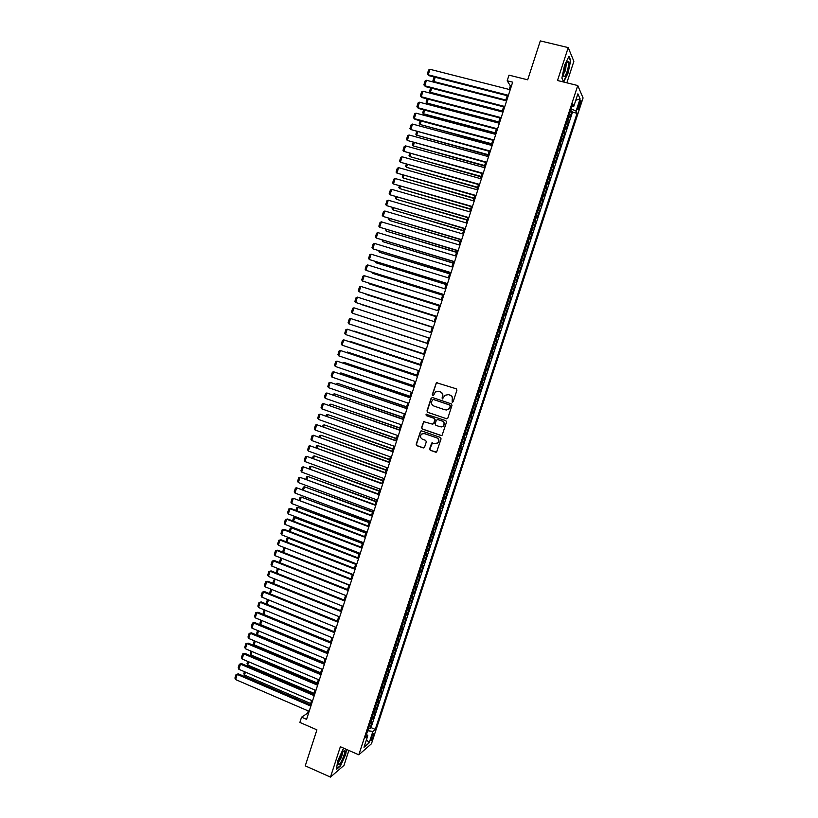 <?xml version="1.0" encoding="UTF-8"?>
<svg xmlns="http://www.w3.org/2000/svg" width="818" height="818" viewBox="0 0 818 818"><rect width="100%" height="100%" fill="white"/><g stroke="black" fill="none" stroke-linecap="round" stroke-linejoin="round"><path stroke-width="1.23" d="M452.201 402.231L453.182 401.72L456.925 390.227L456.229 388.795L436.362 382.681L432.272 394.665L432.753 395.667L433.468 395.534L435.38 391.955L438.663 391.352L440.227 391.873C442.19 392.763 442.927 394.296 442.446 396.454L442.456 398.939L445.043 395.268L448.387 394.624L449.961 395.145C451.935 396.045 452.671 397.568 452.201 399.736L452.201 402.231M447.906 394.491L450.227 395.186C452.201 396.076 452.947 397.609 452.466 399.767L452.487 402.262M433.039 395.697L432.272 394.665M442.732 398.969L441.965 397.937M373.325 736.251L373.765 733.92C373.233 733.552 372.384 734.932 371.208 738.071L370.779 740.402C371.3 740.76 372.159 739.38 373.325 736.251M429.593 448.97L430.288 450.411L436.648 452.017L441.076 438.857L440.381 437.415L421.659 430.912L420.605 431.117L416.178 444.246L416.863 445.687L423.172 447.906L424.562 447.201L426.321 441.781L425.626 440.35L422.497 439.256C420.268 437.906 419.941 436.178 421.526 434.082L424.358 433.52L436.679 437.804C438.898 439.113 439.246 440.83 437.722 442.937L434.808 443.56L431.669 443.059L429.593 448.97L430.575 450.391L436.117 452.303M566.843 82.833L573.868 61.319L568.224 47.608L540.299 40.9L527.682 79.816L509.011 75.144L507.191 80.788L512.661 82.158L306.566 719.349L301.566 717.181L299.879 722.427L316.914 729.85L305.257 765.832L330.462 777.1L344 765.372L348.877 750.454M568.224 47.608L557.498 80.501L577.753 85.542L358.805 754.799L340.36 746.732L330.462 777.1M446.454 418.775L447.855 418.059L452.006 405.309L451.311 403.877L432.497 397.517L431.106 398.243L426.996 410.922L427.681 412.344L446.884 418.826M446.536 422.098L442.088 435.299L440.994 435.534L422.262 429.031L421.577 427.599L423.673 421.679L432.303 424.092L433.693 423.376L434.869 419.767L434.174 418.335L426.27 415.626L426.035 414.256L445.841 420.667L446.536 422.098M368.57 727.959L369.91 728.541L371.945 722.325L370.728 723.316L372.088 719.155L371.362 719.421M371.955 717.611L373.305 718.184L375.339 711.967L374.133 712.918L375.493 708.756L374.767 709.012M375.35 707.243L376.689 707.815L378.734 701.588L377.538 702.509L378.898 698.347L378.182 698.582M378.744 696.875L380.094 697.437L382.129 691.21L380.943 692.089L382.313 687.918L381.597 688.142M382.139 686.486L383.489 687.048L385.534 680.811L384.358 681.66L385.728 677.478L385.012 677.693M385.544 676.087L386.894 676.639L388.939 670.392L387.783 671.21L389.143 667.028L388.438 667.232M388.949 665.668L390.309 666.23L392.354 659.973L391.198 660.75L392.568 656.568L391.873 656.752M392.364 655.249L393.714 655.801L395.769 649.533L394.624 650.279L396.004 646.087L395.298 646.261M395.779 644.809L397.139 645.361L399.184 639.083L398.059 639.799L399.429 635.596L398.734 635.76M399.194 634.359L400.554 634.901L402.609 628.623L401.495 629.298L402.865 625.095L402.18 625.249M402.62 623.899L403.98 624.441L406.035 618.152L404.93 618.786L406.311 614.584L405.626 614.717M406.045 613.418L407.415 613.96L409.47 607.662L408.376 608.265L409.757 604.052L409.072 604.175M409.481 602.927L410.851 603.469L412.906 597.16L411.822 597.733L413.202 593.51L412.528 593.623M412.916 592.426L414.286 592.958L416.352 586.649L415.278 587.181L416.659 582.958L415.984 583.05M416.362 581.915L417.722 582.447L419.798 576.128L418.734 576.618L420.115 572.395L419.45 572.477M419.798 571.383L421.178 571.915L423.243 565.586L422.19 566.046L423.581 561.813L422.916 561.884M423.254 560.851L424.624 561.373L426.699 555.033L425.657 555.463L427.047 551.22L426.382 551.281M426.699 550.299L428.08 550.811L430.156 544.471L429.123 544.86L430.513 540.616L429.859 540.657M430.156 539.727L431.536 540.248L433.612 533.898L432.599 534.246L433.99 529.992L433.336 530.023M433.622 529.154L435.002 529.665L437.078 523.305L436.076 523.622L437.466 519.369L436.822 519.379M437.088 518.561L438.468 519.072L440.554 512.702L439.563 512.978L440.953 508.724L440.309 508.724M440.554 507.958L441.945 508.459L444.031 502.088L443.049 502.324L444.44 498.06L443.796 498.05M444.031 497.334L445.421 497.845L447.507 491.465L446.536 491.659L447.927 487.395L447.293 487.364M447.507 486.71L448.898 487.211L450.984 480.82L450.033 480.984L451.424 476.71L450.79 476.669M450.994 476.066L452.385 476.557L454.471 470.166L453.53 470.289L454.931 466.015L454.297 465.963M454.481 465.411L455.871 465.902L457.968 459.501L457.027 459.593L458.438 455.299L457.804 455.237M457.968 454.736L459.368 455.227L461.464 448.816L460.534 448.867L461.945 444.583L461.321 444.501M461.464 444.062L462.865 444.542L464.961 438.121L464.051 438.141L465.452 433.847L464.839 433.755M464.961 433.366L466.362 433.847L468.469 427.415L467.569 427.395L468.97 423.09L468.356 422.988M468.469 422.65L469.869 423.131L471.976 416.699L471.086 416.638L472.497 412.333L471.884 412.211M471.976 411.935L473.377 412.405L475.483 405.963L474.614 405.871L476.025 401.556L475.411 401.423M475.493 401.198L476.894 401.669L479 395.217L478.141 395.084L479.553 390.769L478.949 390.615M479.011 390.452L480.411 390.912L482.528 384.46L481.669 384.286L483.09 379.961L482.487 379.808M482.528 379.685L483.939 380.155L486.056 373.683L485.207 373.478L486.628 369.153L486.035 368.979M486.056 368.918L487.467 369.378L489.583 362.895L488.755 362.65L490.166 358.325L489.583 358.131L490.994 358.581L493.121 352.098L491.7 351.648L493.121 352.098M492.303 351.812L493.714 347.476L494.532 347.773L496.659 341.29L495.238 340.84M495.268 340.758L495.851 340.963L497.272 336.617L498.07 336.965L500.197 330.462L498.776 330.012M498.827 329.879L499.409 330.104L500.831 325.748L501.618 326.126L503.745 319.623L502.324 319.184M502.385 318.989L502.968 319.224L504.389 314.869L505.166 315.288L507.303 308.775L505.872 308.335M505.953 308.079L506.526 308.335L507.958 303.969L508.724 304.429L510.851 297.905L509.43 297.466M509.532 297.159L510.095 297.425L511.526 293.059L512.283 293.55L514.42 287.026L512.988 286.597M513.111 286.228L513.673 286.515L515.105 282.138L515.841 282.67L517.978 276.136L516.557 275.707M516.69 275.288L517.242 275.574L518.684 271.198L519.41 271.77L521.547 265.226L520.115 264.797M520.279 264.326L520.831 264.633L522.262 260.257L522.978 260.86L525.125 254.306L523.694 253.887M523.868 253.355L524.42 253.672L525.851 249.286L526.557 249.93L528.704 243.375L527.273 242.956M527.457 242.363L528.009 242.701L529.44 238.314L530.136 238.999L532.283 232.424L530.851 232.005M531.056 231.361L531.598 231.719L533.039 227.322L533.725 228.038L535.872 221.463L534.43 221.054M534.665 220.349L535.197 220.717L536.639 216.31L537.314 217.077L539.471 210.492L538.019 210.083M538.275 209.326L538.806 209.705L540.248 205.298L540.903 206.095L543.06 199.5L541.618 199.101M541.884 198.283L542.416 198.672L543.858 194.265L544.502 195.103L546.659 188.498L545.217 188.099M545.504 187.22L546.025 187.639L547.477 183.212L548.101 184.101L550.269 177.486L548.817 177.087M549.123 176.156L549.645 176.576L551.097 172.158L551.71 173.079L553.878 166.453L552.426 166.064M552.753 165.072L553.265 165.512L554.716 161.085L555.32 162.046L557.498 155.41L556.035 155.021M556.383 153.978L556.894 154.428L558.346 149.991L558.939 150.993L561.107 144.357L559.655 143.968M560.013 142.864L560.524 143.334L561.976 138.886L562.559 139.929L564.737 133.283L563.275 132.905M563.653 131.739L564.164 132.219L565.616 127.772L566.189 128.855L568.367 122.199L567.303 120.604M566.905 121.821L568.367 122.199M579.328 102.771L577.805 109.54C578.101 110.144 578.643 109.367 579.41 107.189L580.933 100.43C580.627 99.827 580.095 100.604 579.328 102.771M577.753 85.542L583.081 97.956L371.454 743.766L358.805 754.799M369.91 728.541L371.024 727.611L375.237 729.421L577.079 113.324L576.066 111.136L571.158 108.804M375.237 729.421L372.916 731.364L369.184 742.795L364 747.263L367.793 735.679L365.38 737.703L572.723 104.019L573.796 106.299L577.876 93.835L580.085 98.855L576.066 111.136M371.024 727.611L572.498 112.148L571.997 111.105L569.819 117.761L568.766 116.146M564.164 132.219L564.737 133.283M560.524 143.334L561.107 144.357M556.894 154.428L557.498 155.41M553.265 165.512L553.878 166.453M549.645 176.576L550.269 177.486M546.025 187.639L546.659 188.498M542.416 198.672L543.06 199.5M538.806 209.705L539.471 210.492M535.197 220.717L535.872 221.463M531.598 231.719L532.283 232.424M528.009 242.701L528.704 243.375M524.42 253.672L525.125 254.306M520.831 264.633L521.547 265.226M517.242 275.574L517.978 276.136M513.673 286.515L514.42 287.026M510.095 297.425L510.851 297.905M506.526 308.335L507.303 308.775M502.968 319.224L503.745 319.623M499.409 330.104L500.197 330.462M495.851 340.963L496.659 341.29M490.994 358.581L490.166 358.325M487.467 369.378L486.628 369.153M483.939 380.155L483.09 379.961M480.411 390.912L479.553 390.769M476.894 401.669L476.025 401.556M473.377 412.405L472.497 412.333M469.869 423.131L468.97 423.09M466.362 433.847L465.452 433.847M462.865 444.542L461.945 444.583M459.368 455.227L458.438 455.299M455.871 465.902L454.931 466.015M452.385 476.557L451.424 476.71M448.898 487.211L447.927 487.395M445.421 497.845L444.44 498.06M441.945 508.459L440.953 508.724M438.468 519.072L437.466 519.369M435.002 529.665L433.99 529.992M431.536 540.248L430.513 540.616M428.08 550.811L427.047 551.22M424.624 561.373L423.581 561.813M421.178 571.915L420.115 572.395M417.722 582.447L416.659 582.958M414.286 592.958L413.202 593.51M410.851 603.469L409.757 604.052M407.415 613.96L406.311 614.584M403.98 624.441L402.865 625.095M400.554 634.901L399.429 635.596M397.139 645.361L396.004 646.087M393.714 655.801L392.568 656.568M390.309 666.23L389.143 667.028M386.894 676.639L385.728 677.478M383.489 687.048L382.313 687.918M380.094 697.437L378.898 698.347M376.689 707.815L375.493 708.756M373.305 718.184L372.088 719.155M308.263 710.944L307.527 713.214L301.566 717.181M507.191 80.788L510.381 85.9L509.236 89.459M507.221 95.696L505.616 100.655L434.522 82.352L432.967 80.624L434.133 76.984M503.612 106.851L501.996 111.831M500.013 117.986L498.387 122.997M496.414 129.121L494.788 134.142M492.814 140.226L491.189 145.277M489.225 151.33L487.589 156.402M485.647 162.414L483.99 167.516M482.058 173.488L480.411 178.61M478.489 184.551L476.822 189.684M474.91 195.594L473.244 200.758M471.352 206.627L469.675 211.811M467.784 217.639L466.096 222.844M464.225 228.641L462.538 233.866M460.677 239.633L458.98 244.879M457.119 250.605L455.421 255.881M453.581 261.576L451.863 266.862M450.033 272.517L448.315 277.834M446.505 283.457L444.777 288.795M442.967 294.378L441.239 299.736M439.44 305.288L437.702 310.666M435.922 316.177L434.174 321.576M432.405 327.057L430.646 332.486M428.888 337.926L427.129 343.356M425.37 348.816L423.622 354.204M421.853 359.685L420.125 365.043M418.346 370.534L416.618 375.861M414.838 381.382L413.131 386.669M411.331 392.211L409.634 397.456M407.834 403.018L406.147 408.243M404.348 413.826L402.671 419.01M400.851 424.614L399.194 429.767M397.374 435.391L395.718 440.503M393.887 446.147L392.251 451.229M390.411 456.894L388.785 461.945M386.945 467.63L385.319 472.651M383.478 478.356L381.863 483.336M380.012 489.062L378.417 494.011M376.556 499.757L374.961 504.675M373.1 510.442L371.525 515.32M369.654 521.107L368.08 525.954M366.208 531.761L364.644 536.577M362.763 542.406L361.219 547.191M359.327 553.04L357.793 557.784M355.891 563.653L354.368 568.367M352.466 574.256L350.953 578.94M349.041 584.85L347.538 589.502M276.975 573.254L278.417 568.735L345.605 595.453L344.122 600.044M342.2 605.995L340.717 610.576M338.785 616.547L337.313 621.097M335.38 627.089L333.918 631.608M331.975 637.611L330.523 642.099M328.57 648.132L327.139 652.58M325.175 658.633L323.754 663.05M321.791 669.124L320.37 673.5M318.396 679.594L316.995 683.95M315.012 690.055L313.621 694.38M311.638 700.505L310.247 704.799M511.373 86.156L510.381 85.9M308.427 713.603L307.527 713.214M570.535 110.727L571.997 111.105M572.498 112.148L577.079 113.324M571.956 106.381L573.796 106.299M558.346 149.991L557.835 149.53M554.716 161.085L554.205 160.635M551.097 172.158L550.575 171.719M547.477 183.212L546.956 182.803M543.858 194.265L543.336 193.856M540.248 205.298L539.716 204.909M536.639 216.31L536.107 215.942M533.039 227.322L532.498 226.964M529.44 238.314L528.898 237.966M525.851 249.286L525.299 248.958M522.262 260.257L521.71 259.94M518.684 271.198L518.121 270.901M515.105 282.138L514.542 281.852M511.526 293.059L510.964 292.793M507.958 303.969L507.385 303.713M504.389 314.869L503.816 314.623M500.831 325.748L500.248 325.523M497.272 336.617L496.69 336.402M493.714 347.476L493.131 347.272M488.162 362.466L488.755 362.65M484.614 373.305L485.207 373.478M481.076 384.133L481.669 384.286M477.538 394.941L478.141 395.084M474 405.738L474.614 405.871M470.473 416.526L471.086 416.638M466.945 427.293L467.569 427.395M463.428 438.049L464.051 438.141M459.91 448.796L460.534 448.867M456.403 459.532L457.027 459.593M452.896 470.248L453.53 470.289M449.389 480.953L450.033 480.984M445.892 491.649L446.536 491.659M442.395 502.324L443.049 502.324M438.908 512.988L439.563 512.978M435.421 523.643L436.076 523.622M431.945 534.277L432.599 534.246M428.468 544.911L429.123 544.86M424.992 555.524L425.657 555.463M421.526 566.117L422.19 566.046M418.059 576.71L418.734 576.618M414.603 587.283L415.278 587.181M411.147 597.846L411.822 597.733M407.691 608.398L408.376 608.265M404.245 618.929L404.93 618.786M400.8 629.451L401.495 629.298M397.364 639.962L398.059 639.799M393.928 650.463L394.624 650.279M390.493 660.944L391.198 660.75M387.067 671.414L387.783 671.21M383.652 681.875L384.358 681.66M380.227 692.325L380.943 692.089M376.812 702.754L377.538 702.509M373.407 713.173L374.133 712.918M367.793 735.679L366.495 734.288M370.002 723.582L370.728 723.316M367.65 730.76L372.916 731.364M575.78 100.225L580.085 98.855M369.184 742.795L366.505 739.625M564.553 65.195L561.894 78.099L563.684 81.953L568.06 73.129L570.719 60.389L569.001 56.299L564.553 65.195M344.112 748.368L343.008 749.278L337.67 761.077L336.443 769.421L340.503 765.924L345.738 754.298L346.484 749.411M438.213 391.229L440.503 391.914C442.466 392.804 443.203 394.327 442.722 396.485L442.241 397.967M437.364 382.497L436.27 383.274L432.558 394.705M432.425 397.497L431.393 398.274L427.282 410.943L427.978 412.374L446.73 418.796M450.156 406.004L449.665 405.002L433.151 399.409L431.679 401.474C431.198 403.632 431.935 405.155 433.888 406.045L445.166 409.89L448.581 409.194L450.421 406.035L449.665 405.002M433.438 399.44L449.931 405.022M446.117 410.063L448.847 409.215L449.644 407.569M450.421 406.035L449.91 407.599M424.562 421.434L423.632 422.2L421.873 427.609L422.558 429.041L441.495 435.585M432.763 424.143L433.98 423.387L435.145 419.787L434.46 418.356L426.27 415.626M426.71 414.102L426.567 415.646M440.207 426.812L443.09 426.209C444.655 424.092 444.317 422.374 442.078 421.055L437.722 419.552L436.321 420.268L435.156 423.877L435.841 425.309L440.207 426.812M441.209 426.965L443.366 426.219C444.931 424.102 444.593 422.385 442.354 421.065L442.078 421.055M437.558 419.511L442.354 421.065M432.507 442.783L429.879 448.949M435.994 443.704L438.008 442.927C439.522 440.82 439.174 439.113 436.965 437.804L436.679 437.804M423.571 433.366L436.965 437.804M421.464 430.861L420.575 431.618L416.474 444.235L417.16 445.667L423.724 447.947M505.81 100.041L433.837 81.534L435.196 77.26M434.522 82.352L432.967 80.624M508.407 95.307L428.223 74.806L428.939 75.655L508.203 95.941M510.217 89.714L429.982 69.305L428.223 74.806L427.354 73.886L428.571 70.051L429.982 69.305M428.939 75.655L427.354 73.886M567.119 71.452C568.817 65.583 569.113 62.26 568.009 61.473C567.171 61.769 566.189 63.548 565.074 66.82L563.52 74.479C563.766 78.211 564.962 77.199 567.119 71.452M563.541 74.049L565.504 70.409L566.322 63.651M568.755 56.79L570.361 60.614L567.784 72.955L563.551 81.503L561.915 77.996M344.623 750.75L344.317 750.535C341.781 752.662 339.797 756.844 338.345 763.082L338.458 764.411C339.552 766.793 345.953 752.58 344.623 750.75M346.188 749.278L345.421 754.308L340.349 765.576L336.525 768.859M338.55 761.844C340.769 759.37 342.098 756.261 342.527 752.499L342.476 752.376M502.272 110.992L430.401 92.291L431.096 93.088L502.088 111.565M431.7 88.221L430.401 92.291L429.542 91.381L430.636 87.945M431.096 93.088L429.542 91.381M498.735 121.933L426.965 103.048L427.671 103.825L498.561 122.485M428.203 99.172L426.965 103.048L426.106 102.127L427.139 98.896M427.671 103.825L426.106 102.127M495.207 132.853L423.54 113.784L424.256 114.53L495.033 133.375M424.716 110.113L423.54 113.784L422.691 112.853L423.652 109.827M491.669 143.763L420.125 124.51L491.516 144.265M421.229 121.033L420.125 124.51L419.276 123.569L420.166 120.757M504.788 106.493L424.736 85.778L425.452 86.606L504.594 107.097M506.598 100.9L426.475 80.287L424.736 85.778L423.857 84.857L425.084 81.013L426.475 80.287M425.452 86.606L423.857 84.857M501.178 117.669L421.239 96.739L421.965 97.536L500.984 118.242M502.978 112.086L422.988 91.258L421.239 96.739L420.37 95.808L421.587 91.974L422.988 91.258M421.965 97.536L420.37 95.808M497.569 128.835L417.753 107.69L418.489 108.467L497.385 129.377M499.369 123.252L419.491 102.209L417.753 107.69L416.883 106.739L418.11 102.915L419.491 102.209M493.96 139.98L414.266 118.62L415.012 119.367L493.796 140.492M495.759 134.408L416.014 113.16L414.266 118.62L413.407 117.669L414.624 113.845L416.014 113.16M488.152 154.663L416.699 135.226L487.998 155.134M417.753 131.954L416.699 135.226L415.861 134.275L416.689 131.657M490.36 151.105L410.789 129.541L490.207 151.596M492.16 145.543L412.528 124.08L410.789 129.541L409.93 128.579L411.147 124.765L412.528 124.08M484.624 165.553L413.294 145.931L484.491 165.993M414.276 142.843L413.294 145.931L412.446 144.97L413.213 142.557M486.761 162.23L407.313 140.451L486.618 162.68M488.561 156.667L409.051 135.001L407.313 140.451L406.464 139.479L407.681 135.665L409.051 135.001M481.117 176.422L409.879 156.616L480.984 176.831M410.8 153.733L409.879 156.616L409.041 155.645L409.746 153.436M483.172 173.334L403.847 151.35L483.039 173.753M484.972 167.782L405.575 145.901L403.847 151.35L402.998 150.359L404.204 146.555L405.575 145.901M477.6 187.281L406.474 167.291L477.477 187.659M407.333 164.602L406.474 167.291L405.636 166.31L406.28 164.306M479.583 184.418L400.38 162.23L479.46 184.817M481.383 178.876L402.108 156.79L400.38 162.23L399.532 161.228L400.748 157.424L402.108 156.79M474.092 198.13L403.069 177.956L473.98 198.477M403.867 175.461L403.069 177.956L402.241 176.964L402.814 175.164M476.004 195.492L396.914 173.099L475.882 195.87M477.794 189.96L398.642 167.659L396.914 173.099L396.076 172.087L397.282 168.293L398.642 167.659M470.595 208.958L399.675 188.6L470.483 209.285M400.411 186.31L399.675 188.6L398.847 187.598L399.358 186.003M472.426 206.555L393.458 183.948L472.313 206.903M474.215 201.034L395.186 178.528L393.458 183.948L392.62 182.935L393.826 179.142L395.186 178.528M467.098 219.776L396.28 199.244L466.996 220.073M396.955 197.138L396.28 199.244L395.462 198.232L395.902 196.831M468.857 217.608L390.002 194.786L468.755 217.915M470.636 212.087L391.73 189.377L390.002 194.786L389.174 193.764L390.38 189.97L391.73 189.377M463.601 230.584L392.896 209.868L463.509 230.86M393.499 207.956L392.896 209.868L392.078 208.846L392.456 207.649M465.278 228.641L386.556 205.615L465.197 228.928M467.068 223.13L388.274 200.206L386.556 205.615L385.728 204.582L386.934 200.799L388.274 200.206M460.105 241.371L389.511 220.471L460.033 241.617M390.053 218.764L389.511 220.471L388.693 219.439L389.01 218.447M461.72 239.664L383.11 216.433L461.638 239.919M463.499 234.153L384.828 211.024L383.11 216.433L382.282 215.39L383.489 211.606L384.828 211.024M456.628 252.159L386.127 231.075L456.556 252.373M386.617 229.551L386.127 231.075L385.575 229.244M458.162 250.666L379.664 227.24L458.09 250.891M459.941 245.165L381.392 221.842L379.664 227.24L378.846 226.177L380.053 222.404L381.392 221.842M453.141 262.926L382.752 241.658L453.08 263.11M383.172 240.328L382.752 241.658L382.129 240.022M454.603 261.668L376.229 238.028L454.542 261.862M456.383 256.167L377.947 232.629L376.229 238.028L375.411 236.954L376.617 233.181L377.947 232.629M449.665 273.672L379.378 252.23L449.614 273.836M379.746 251.095L379.378 252.23L378.703 250.778M451.055 272.639L372.793 248.795L450.994 272.813M452.824 267.159L374.511 243.416L372.793 248.795L371.986 247.721L373.182 243.958L374.511 243.416M446.188 284.419L376.014 262.793L446.147 284.552M376.311 261.852L376.014 262.793L375.268 261.525M447.507 283.611L369.368 259.562L447.456 283.754M449.276 278.13L371.086 254.183L369.368 259.562L368.56 258.478L369.756 254.715L371.086 254.183M442.722 295.145L372.65 273.345L442.691 295.247M372.885 272.588L372.65 273.345L371.853 272.271M443.959 294.562L365.943 270.308L443.929 294.674M445.728 289.091L367.66 264.94L365.943 270.308L365.145 269.214L366.341 265.451L367.66 264.94M439.256 305.85L369.286 283.877L439.235 305.932M369.46 283.314L369.286 283.877L368.703 283.079M440.421 305.503L362.527 281.044L440.401 305.584M442.19 300.032L364.235 275.676L362.527 281.044L361.73 279.94L362.916 276.187L364.235 275.676M435.8 316.556L365.932 294.398L435.779 316.607M436.894 316.423L359.112 291.77L436.873 316.484M438.652 310.963L360.82 286.412L359.112 291.77L358.315 290.656L359.511 286.903L360.82 286.412M432.344 327.241L362.579 304.909L432.333 327.272M433.366 327.343L355.697 302.476L433.356 327.364M435.125 321.883L357.405 297.128L355.697 302.476L354.91 301.351L356.096 297.609L357.405 297.128M429.839 338.233L352.292 313.182L353.989 307.834L431.597 332.793M352.292 313.182L351.505 312.036L352.691 308.294L353.989 307.834M427.17 343.233L357.558 320.646L427.17 343.253M426.321 349.122L348.887 323.856L350.585 318.519L428.08 343.662L350.585 318.519L349.296 318.979L348.1 322.711L348.887 323.856M423.734 353.867L354.214 331.126L423.724 353.908M422.804 359.992L345.493 334.531L347.19 329.194L424.573 354.511M424.562 354.562L347.19 329.194L345.891 329.644L344.705 333.376L345.493 334.531M420.299 364.48L350.871 341.597L420.278 364.552M350.073 341.863L350.717 342.077M416.873 375.084L347.538 352.047L416.843 375.176M346.413 352.415L347.538 352.047L347.323 352.722M413.448 385.667L344.204 362.486L413.407 385.789M342.906 362.998L344.204 362.486L343.938 363.345M419.286 370.851L342.088 345.186L343.785 339.859L421.065 365.349M421.045 365.421L343.785 339.859L342.507 340.298L341.31 344.02L342.088 345.186M415.779 381.689L338.703 355.83L340.4 350.513L417.569 376.178M417.538 376.27L340.4 350.513L339.112 350.932L337.926 354.654L338.703 355.83M412.282 392.528L335.319 366.464L337.006 361.147L414.072 386.986M414.031 387.108L337.006 361.147L335.728 361.556L334.542 365.278L335.319 366.464M410.022 396.249L340.881 372.916L409.982 396.393M339.521 373.611L340.881 372.916L340.544 373.959M408.775 403.346L331.934 377.088L333.621 371.781L410.575 397.783M410.524 397.937L333.621 371.781L332.343 372.18L331.167 375.891L331.934 377.088M406.607 406.812L337.558 383.335L406.556 406.986M336.147 384.215L337.558 383.335L337.169 384.562M405.288 414.143L328.55 387.691L330.237 382.395L407.088 408.56M407.027 408.744L330.237 382.395L328.969 382.773L327.793 386.485L328.55 387.691M403.202 417.364L334.235 393.734L403.131 417.569M332.762 394.808L334.235 393.734L333.785 395.155M401.791 424.941L325.175 398.284L326.863 392.988L403.611 419.337M403.54 419.542L326.863 392.988L325.595 393.366L324.419 397.067L325.175 398.284M399.787 427.906L330.922 404.133L399.716 428.131M329.398 405.38L329.674 404.481L330.922 404.133L330.411 405.738M398.305 435.718L321.811 408.867L323.488 403.581L400.125 430.094M400.053 430.329L323.488 403.581L322.231 403.939L321.055 407.64L321.811 408.867M396.382 438.428L327.609 414.511L396.301 438.683M326.024 415.943L326.372 414.849L327.609 414.511L327.047 416.301M394.828 446.475L318.437 419.429L320.124 414.153L396.648 440.83M396.566 441.096L320.124 414.153L318.867 414.501L317.691 418.192L318.437 419.429M392.988 448.939L324.306 424.879L392.896 449.225M322.66 426.495L323.069 425.207L324.306 424.879L323.672 426.853M391.352 457.231L315.083 429.992L316.76 424.716L393.182 451.567M393.09 451.853L316.76 424.716L315.503 425.053L314.337 428.744L315.083 429.992M389.593 459.44L321.004 435.227L389.491 459.747M319.296 437.027L319.766 435.554L321.004 435.227L320.319 437.395M387.875 467.968L311.719 440.534L313.396 435.258L389.716 462.282M389.613 462.599L313.396 435.258L312.149 435.585L310.973 439.276L311.719 440.534M386.198 469.931L317.701 445.575L386.096 470.268M315.942 447.548L316.474 445.882L317.701 445.575L316.955 447.916M384.409 478.694L308.366 451.055L310.042 445.8L386.26 472.988M386.147 473.336L310.042 445.8L308.795 446.117L307.629 449.798L308.366 451.055M382.814 480.401L314.409 455.902L382.701 480.769M312.588 458.06L313.182 456.199L314.409 455.902L313.601 458.428M380.943 489.399L305.012 461.577L306.689 456.321L382.793 483.673M382.671 484.051L306.689 456.321L305.451 456.628L304.276 460.299L305.012 461.577M379.429 490.872L311.116 466.219L379.307 491.25M309.245 468.561L309.899 466.505L311.116 466.219L310.257 468.929M377.487 500.105L301.668 472.078L303.345 466.833L379.347 494.348M379.215 494.757L303.345 466.833L302.108 467.119L300.942 470.8L301.668 472.078M376.055 501.322L307.834 476.526L375.922 501.731M305.901 479.051L306.617 476.802L307.834 476.526L306.903 479.42M374.031 510.79L298.325 482.569L300.001 477.334L375.891 505.013M375.759 505.442L300.001 477.334L298.764 477.61L297.599 481.281L298.325 482.569M372.671 511.761L304.541 486.822L372.538 512.191M302.558 489.522L303.335 487.088L304.541 486.822L303.56 489.9M370.574 521.455L294.991 493.049L296.658 487.814L372.446 515.667M372.302 516.127L296.658 487.814L295.431 488.08L294.265 491.751L294.991 493.049M369.307 522.181L301.269 497.099L369.153 522.641M299.224 499.982L300.063 497.354L301.269 497.099L300.226 500.36M367.129 532.119L291.658 503.52L293.325 498.285L369.01 526.301M368.857 526.792L293.325 498.285L292.098 498.54L290.932 502.201L291.658 503.52M365.932 532.59L297.987 507.375L365.779 533.08M295.891 510.432L296.791 507.62L297.987 507.375L296.893 510.81M363.683 542.763L288.325 513.97L289.991 508.745L291.004 508.571L365.574 536.935M365.411 537.436L289.991 508.745L288.774 508.99L287.609 512.651L288.325 513.97M362.568 542.999L295.707 517.436L294.715 517.63L362.405 543.51M292.558 520.861L293.519 517.866L294.715 517.63L293.56 521.25M293.519 517.866L295.707 517.436M360.247 553.397L285.001 524.41L286.658 519.195L287.68 519.001L285.451 519.43L286.658 519.195L361.965 548.08M362.139 547.549L287.68 519.001M285.001 524.41L284.286 523.08L285.451 519.43M359.214 553.387L292.445 527.661L291.453 527.876L359.041 553.919M289.235 531.291L290.257 528.091L291.453 527.876L290.237 531.68M290.257 528.091L292.445 527.661M356.812 564.011L281.678 534.839L283.335 529.624L284.367 529.41L282.128 529.849L283.335 529.624L358.529 558.704M358.713 558.142L284.367 529.41M281.678 534.839L280.963 533.5L282.128 529.849M355.861 563.755L289.183 537.866L288.181 538.111L355.677 564.328M285.911 541.7L286.995 538.316L288.181 538.111L286.913 542.089M286.995 538.316L289.183 537.866M353.386 574.625L278.355 545.258L280.012 540.054L281.055 539.808L278.815 540.269L280.012 540.054L355.094 569.318M355.288 568.725L281.055 539.808M278.355 545.258L277.65 543.909L278.815 540.269M282.599 552.099L283.744 548.53L285.666 548.121L352.313 574.717M283.744 548.53L284.93 548.326L283.601 552.487M349.951 585.218L275.042 555.657L276.699 550.463L277.742 550.187L275.502 550.667L276.699 550.463L351.668 579.921M351.863 579.308L277.742 550.187M275.042 555.657L274.347 554.297L275.502 550.667M282.057 558.428L348.959 585.085M279.49 562.559L280.482 558.725L281.668 558.541L280.288 562.876M280.482 558.725L281.975 558.397M346.535 595.801L271.729 566.056L273.386 560.862L274.439 560.565L272.189 561.046L273.386 560.862L348.243 590.504M348.448 589.86L274.439 560.565M271.729 566.056L271.034 564.676L272.189 561.046M276.382 573.019L277.241 568.909L278.284 568.663M278.417 568.735L277.241 568.909M343.11 606.363L268.427 576.434L270.083 571.24L271.136 570.923L268.887 571.424L270.083 571.24L344.828 601.077M345.043 600.412L271.136 570.923M268.427 576.434L267.731 575.054L268.887 571.424M275.104 579.113L273.672 583.612M273.263 583.459L272.854 582.641L274.613 578.909M274.776 578.97L273.989 579.083M339.705 616.915L265.124 586.803L266.77 581.618L267.844 581.271L265.584 581.782L266.77 581.618L341.413 611.639M341.638 610.944L267.844 581.271M265.124 586.803L264.439 585.412L265.584 581.782M271.791 589.492L270.369 593.97M270.155 593.878L269.623 592.805L270.993 589.164M336.29 627.457L261.821 597.15L263.478 591.976L264.551 591.608L262.292 592.13L263.478 591.976L337.998 622.191M338.233 621.465L264.551 591.608M261.821 597.15L261.136 595.749L262.292 592.13M268.488 599.86L267.067 604.308M267.046 604.298L266.382 602.948L267.496 599.461M332.885 637.989L258.529 607.498L260.175 602.324L261.259 601.936L258.999 602.467L260.175 602.324L334.593 632.723M334.828 631.977L261.259 601.936M258.529 607.498L257.844 606.087L258.999 602.467M330.574 641.936L263.825 614.471L263.151 613.081L264.194 609.819M265.185 610.218L263.825 614.471M329.48 648.51L255.236 617.825L256.883 612.662L257.977 612.242L255.707 612.794L256.883 612.662L331.188 643.245M331.433 642.478L257.977 612.242M255.236 617.825L254.562 616.404L255.707 612.794M327.251 652.232L260.594 624.604L259.919 623.204L260.891 620.156M261.883 620.565L260.594 624.604M326.085 659.011L251.954 628.142L253.6 622.979L254.695 622.549L252.425 623.101L253.6 622.979L327.783 653.756M328.049 652.958L254.695 622.549M251.954 628.142L251.279 626.711L252.425 623.101M323.928 662.519L257.363 634.727L256.699 633.316L257.598 630.494M258.58 630.903L257.363 634.727M322.691 669.502L248.672 638.449L250.308 633.296L251.412 632.835L249.142 633.408L250.308 633.296L324.388 664.257M324.654 663.429L251.412 632.835M248.672 638.449L247.997 637.007L249.142 633.408M320.605 672.785L254.142 644.829L253.478 643.408L254.306 640.811M255.288 641.22L254.142 644.829M319.306 679.973L245.39 648.735L247.036 643.592L248.14 643.112L245.87 643.694L247.036 643.592L321.004 674.738M321.28 673.889L248.14 643.112M245.39 648.735L244.725 647.294L245.87 643.694M317.282 683.04L250.922 654.921L250.257 653.5L251.024 651.118M252.005 651.527L250.922 654.921M315.922 690.443L242.118 659.011L243.754 653.879L244.868 653.367L242.598 653.971L243.754 653.879L317.609 685.208M317.895 684.329L244.868 653.367M242.118 659.011L241.453 657.56L242.598 653.971M313.969 693.296L247.701 665.014L247.046 663.572L247.742 661.404M248.723 661.823L247.701 665.014M312.537 700.893L238.846 669.288L240.482 664.155L241.607 663.623L239.326 664.226L240.482 664.155L314.235 695.668M314.521 694.768L241.607 663.623M238.846 669.288L238.191 667.815L239.326 664.226M310.666 703.521L244.49 675.085L243.836 673.633L244.459 671.69M245.441 672.11L244.49 675.085M309.163 711.333L235.584 679.543L237.21 674.41L238.345 673.858L236.065 674.482L237.21 674.41L310.85 706.118M311.157 705.188L238.345 673.858M235.584 679.543L234.919 678.061L236.065 674.482M567.804 121.095L569.256 116.647M578.796 104.397L580.207 104.755M578.07 106.851L579.41 107.189M566.7 62.914L568.009 61.473M343.018 751.609L344.317 750.535"/></g></svg>
